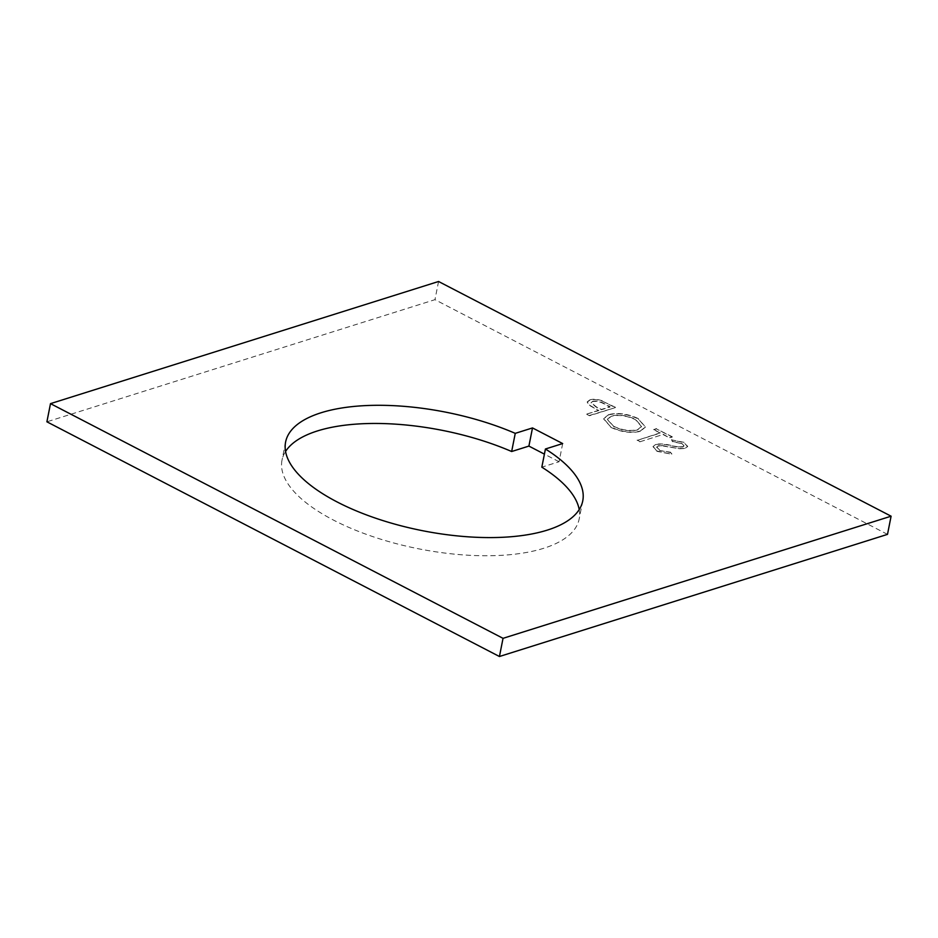 <?xml version="1.0" encoding="UTF-8"?>
<svg xmlns="http://www.w3.org/2000/svg" width="938" height="938" viewBox="0 0 938 938"><rect width="100%" height="100%" fill="white"/><g stroke="black" fill="none" stroke-linecap="round" stroke-linejoin="round"><path stroke-width="0.7" stroke-dasharray="4.69 3.52" d="M579.203 509.592A151.452 60.395 -168.8 0 1 579.156 519.031A151.452 60.395 -168.8 0 1 543.723 548.284A151.452 60.395 -168.8 0 1 373.394 536.817A151.452 60.395 -168.8 0 1 282.01 460.195A151.452 60.395 -168.8 0 1 285.574 451.448M562.671 443.568L559.071 461.742L541.824 467.171M559.071 461.742L544.403 454.133M586.789 414.338L589.498 415.745L615.363 407.596L602.184 401.089C597.447 399.459 593.332 399.154 589.861 400.151L587.2 402.144L589.31 405.345L598.725 410.574L586.848 414.033L589.498 415.745M887.5 534.367L434.962 299.668L46.9 421.807M610.826 427.353C621.214 432.16 631.016 433.497 640.22 431.363L645.379 427.142L638.274 418.923C627.78 414.045 617.908 412.697 608.633 414.877L603.58 418.899L610.896 427.048C621.284 431.843 631.075 433.18 640.279 431.058L640.22 431.363M639.775 441.821L662.99 434.505L669.568 437.917L672.218 437.085L656.365 428.865L653.716 429.698L660.282 433.11L637.066 440.414L639.775 441.821L662.99 434.505M655.392 444.635L652.977 446.629L657.01 451.307L671.843 454.285L670.6 452.55L659.672 450.475L656.67 447.274L658.136 446.031L661.759 445.796L679.792 448.774L685.408 448.411L687.613 446.64L684.013 442.654L671.596 439.863L672.452 441.634L681.668 443.639L683.943 446.066L682.817 446.969L677.482 446.992L670.858 445.691C664.983 444.237 659.836 443.885 655.392 444.635L653.036 446.312L657.01 451.307M438.562 281.494L434.962 299.668M589.556 415.428L615.363 407.596M615.422 407.291L602.184 401.089M602.255 400.784C597.506 399.154 593.402 398.838 589.92 399.846L589.861 400.151M589.92 399.846L587.258 401.839L589.31 405.345M589.369 405.028L598.725 410.574M598.784 410.269L586.848 414.033M592.617 401.253C596.779 400.655 600.754 401.523 604.553 403.856L610.063 406.717L601.446 409.437L596.099 406.717L591.081 402.496L592.558 401.558C596.72 400.96 600.695 401.827 604.482 404.172L610.005 407.033L601.375 409.742L596.04 407.022L591.022 402.812L592.558 401.558M640.279 431.058L645.438 426.837L638.274 418.923M638.332 418.618C627.85 413.728 617.966 412.38 608.692 414.573L608.633 414.877M608.692 414.573L603.638 418.583L610.896 427.048M613.651 426.274L607.343 419.263L611.4 415.968C618.974 414.279 627.018 415.417 635.542 419.38L641.639 426.356L637.582 429.651C630.055 431.328 622.082 430.202 613.651 426.274L607.285 419.567L611.341 416.273C618.916 414.584 626.959 415.722 635.483 419.685L641.58 426.661L637.523 429.956C629.996 431.632 622.011 430.507 613.593 426.579M663.06 434.2L669.568 437.917M669.626 437.612L672.218 437.085M672.288 436.78L656.365 428.865M656.424 428.549L653.716 429.698M653.774 429.393L660.282 433.11M660.352 432.793L637.066 440.414M637.125 440.11L639.833 441.505M657.069 451.002L671.843 454.285M671.901 453.98L670.6 452.55M670.658 452.245L659.672 450.475M659.731 450.17L656.729 446.957L658.136 446.031M658.206 445.726L661.759 445.796M661.818 445.48L679.792 448.774M679.851 448.47L685.408 448.411M685.479 448.094L687.683 446.336L684.013 442.654M684.083 442.337L671.596 439.863M671.667 439.547L672.452 441.634M672.523 441.317L681.668 443.639M681.727 443.334L684.001 445.761L682.817 446.969M682.876 446.664L677.482 446.992M677.541 446.676L670.858 445.691M670.916 445.386C665.042 443.932 659.895 443.58 655.463 444.331M285.609 442.021L282.01 460.195M582.756 500.857L579.156 519.031"/><path stroke-width="1.41" d="M285.574 451.448A151.452 60.395 -168.8 0 1 317.454 430.929A151.452 60.395 -168.8 0 1 511.656 451.518L515.255 433.356A151.452 60.395 -168.8 0 0 321.054 412.767A151.452 60.395 -168.8 0 0 285.609 442.021A151.452 60.395 -168.8 0 0 376.994 518.655A151.452 60.395 -168.8 0 0 547.323 530.111A151.452 60.395 -168.8 0 0 582.756 500.857A151.452 60.395 -168.8 0 0 545.424 448.997L541.824 467.171A151.452 60.395 -168.8 0 1 579.203 509.592M544.403 454.133L528.903 446.089L511.656 451.518M50.5 403.633L46.9 421.807L499.438 656.506L887.5 534.367L891.1 516.193L438.562 281.494L50.5 403.633L503.038 638.332L891.1 516.193M545.424 448.997L562.671 443.568L532.503 427.927L515.255 433.356M503.038 638.332L499.438 656.506M532.503 427.927L528.903 446.089"/></g></svg>

